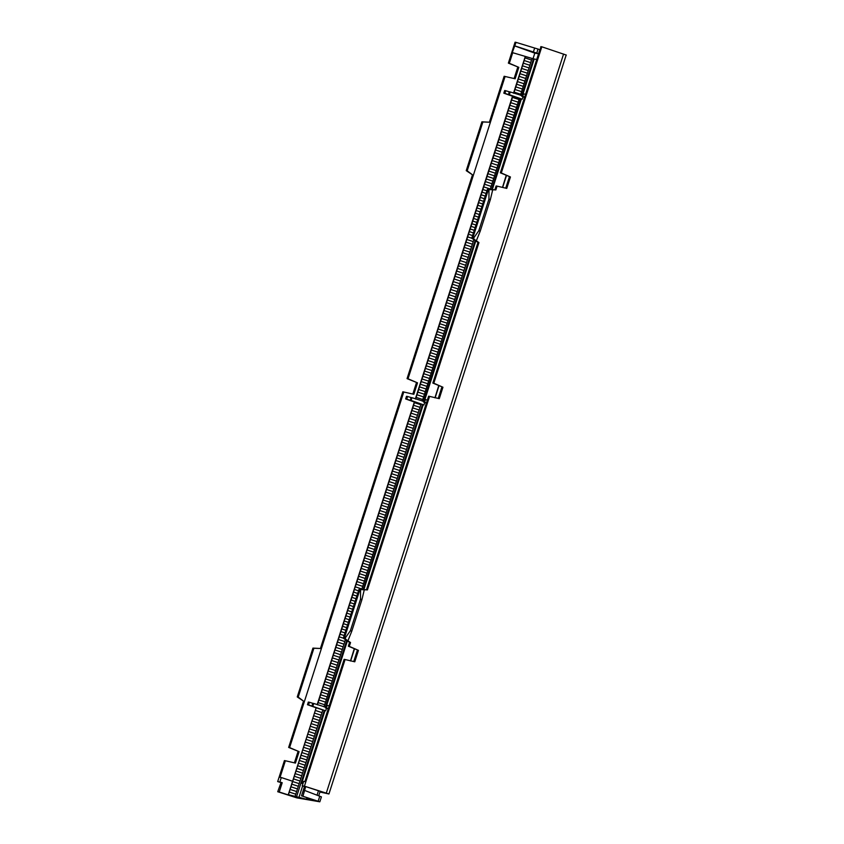 <?xml version="1.0" encoding="UTF-8"?>
<svg xmlns="http://www.w3.org/2000/svg" width="844" height="844" viewBox="0 0 844 844"><rect width="100%" height="100%" fill="white"/><g stroke="black" fill="none" stroke-linecap="round" stroke-linejoin="round"><path stroke-width="1.27" d="M279.86 781.945L282.202 782.715L279.86 781.945L281.274 777.535L280.06 777.324L285.388 760.75L284.428 760.581L277.687 781.576L278.689 781.744M293.037 796.451L279.227 791.989L282.202 782.715M292.583 781.238L281.274 777.535M279.227 791.989L277.739 791.725L281.063 782.494M321.416 796.863L319.834 801.8L301.508 795.818L304.494 786.545L302.247 785.796L303.671 781.386L304.884 781.586L344.12 659.364L345.08 659.523L304.42 786.165L328.938 793.982L319.929 791.999M319.834 801.8L296.835 797.865L277.739 791.725M293.016 796.504L293.269 796.546A88.799 3.154 17.8 0 1 288.279 794.668L306.477 799.226L312.459 799.817L306.688 797.833A88.799 3.154 17.8 0 1 314.432 800.175L301.508 795.818M302.996 796.071L305.644 786.713L304.494 786.545M304.42 786.165L320.15 791.334L318.716 795.765M566.176 55.071L328.938 793.982M281.031 782.599L277.687 781.576M285.388 760.75L295.432 763.081L299.103 751.645L288.659 747.425L303.523 701.111L297.257 696.933L312.934 648.108L320.425 648.487L402.831 391.785L413.845 394.285L417.516 382.849L407.061 378.629L472.492 174.824L466.236 170.646L481.903 121.821L489.393 122.201L504.132 76.276L515.146 78.777L518.817 67.341L508.362 63.121L515.072 42.2L516.032 42.369L512.266 52.571L532.796 58.637M539.886 49.627L516.032 42.369M566.313 55.071L541.806 46.789L540.846 46.631L540.16 50.324M361.928 599.62L364.291 589.766L360.546 589.597L360.525 599.156L361.928 599.62L351.79 631.196L347.907 640.796L350.534 642.548L349.31 646.367L358.447 650.365L354.775 661.801L345.08 659.523M364.291 589.766L367.425 589.924L366.475 589.756L428.604 396.216L429.564 396.385L367.425 589.924M490.343 199.638L492.717 189.784L488.971 189.615L488.94 199.173L490.343 199.638L480.204 231.214L476.332 240.814L478.949 242.576L433.795 383.218L442.942 387.227L439.27 398.663L429.564 396.385M492.717 189.784L495.85 189.942L494.89 189.784L496.114 185.965L497.074 186.134L495.85 189.942M541.806 46.789L501.294 172.967L510.441 176.976L506.769 188.402L497.074 186.134M303.418 785.996L302.247 785.796M435.166 397.693L438.996 385.771M502.665 187.442L506.495 175.52M350.682 660.841L354.512 648.909M306.477 799.226L306.889 797.928M298.903 797.58L302.648 785.922M296.423 797.158L300.907 783.211L302.964 783.57M294.957 796.81L296.645 791.545L290.136 789.435L289.292 792.073L295.801 794.183M300.907 783.211L324.307 710.331L322.841 709.983L296.645 791.545M288.448 794.7L289.292 792.073M288.279 794.668L316.183 707.736L290.136 789.435M424.732 402.44L423.931 404.951L414.362 401.955L317.207 704.55M523.027 96.712L522.225 99.202L512.53 96.184L415.385 398.769M523.08 93.695L534.22 59.006L525.253 56.548L513.563 92.988M514.903 45.903L539.021 53.858L534.811 53.151L533.028 58.69M299.103 751.645L289.608 747.584L403.791 391.954M417.516 382.849L408.021 378.787L505.092 76.445M518.817 67.341L509.322 63.279L512.73 52.655M508.362 63.121L509.322 63.279M514.429 45.819L534.811 53.151M536.752 53.045L538.039 49.026M533.239 52.444L534.537 48.424M298.059 751.466L294.408 762.849M416.472 382.67L412.822 394.053M517.773 67.161L514.112 78.545M489.393 122.201L482.863 121.99L467.186 170.815L466.236 170.646M481.903 121.821L482.863 121.99M472.492 174.824L467.186 170.815M407.061 378.629L408.021 378.787M320.425 648.487L313.894 648.276L298.217 697.102L297.257 696.933M312.934 648.108L313.894 648.276M303.523 701.111L298.217 697.102M288.659 747.425L289.608 747.584M539.717 50.165L500.344 172.809L501.294 172.967M510.441 176.976L500.344 172.809M509.396 176.797L505.746 188.17M442.942 387.227L432.835 383.06L477.989 242.407L478.949 242.576M441.887 387.048L438.236 398.421M358.447 650.365L348.35 646.198L349.574 642.389L350.534 642.548M357.402 650.186L353.752 661.559M488.971 189.615L488.359 189.573L472.682 238.398L471.733 238.23L477.989 242.407M494.89 189.784L488.359 189.573M480.204 231.214L478.801 230.75L488.94 199.173M476.332 240.814L473.22 238.683L478.801 230.75M472.682 238.398L473.22 238.683M432.835 383.06L433.795 383.218M360.546 589.597L359.945 589.555L344.268 638.37L343.308 638.212L349.574 642.389M366.475 589.756L359.945 589.555M351.79 631.196L350.387 630.732L360.525 599.156M347.907 640.796L344.795 638.655L350.387 630.732M344.268 638.37L344.795 638.655M348.35 646.198L349.31 646.367M343.308 638.212L358.985 589.386M471.733 238.23L487.399 189.404M534.22 59.006L536.721 59.481M523.586 93.79L522.52 93.6L521.676 96.237L522.742 96.416L523.586 93.79L525.517 94.38M524.535 97.45L523.786 97.187L524.578 97.324M524.651 97.081L522.742 96.416M524.588 97.271L521.676 96.237M438.722 385.645L434.945 397.83M506.221 175.394L502.486 187.4M425.418 399.56L424.342 399.37L423.498 402.008L424.574 402.187L425.418 399.56L427.349 400.151M426.368 403.2L425.735 402.978L426.399 403.094M328.2 708.865L327.662 708.612M328.2 708.971L327.609 708.76M426.484 402.852L424.574 402.187M426.42 403.042L423.498 402.008M354.237 648.793L350.46 660.968M327.24 705.331L326.174 705.151L325.33 707.778L326.396 707.958L327.24 705.331L329.171 705.932M328.242 708.812L325.33 707.778M328.305 708.622L326.396 707.958M301.667 783.337L325.024 710.585L324.307 710.331M325.024 710.585L311.921 706.059L312.797 703.316L313.736 703.474L312.85 706.228M424.912 399.476L475.805 240.951M492.274 189.647L521.37 99.043M326.733 705.246L347.39 640.934M363.859 589.629L423.192 404.814M325.7 710.711L326.512 708.2M325.541 707.135L313.736 703.474M316.342 707.768L322.841 709.983M316.173 707.778L307.48 704.708L308.324 702.081L309.389 702.261L308.545 704.898L307.48 704.708M308.545 704.898L311.921 706.059M321.997 712.6L315.477 710.49M321.153 715.237L314.633 713.127M320.309 717.864L313.789 715.754M319.465 720.502L312.945 718.392M318.621 723.129L312.101 721.019M317.766 725.766L311.257 723.656M316.922 728.393L310.413 726.283M316.078 731.02L309.569 728.91M315.234 733.658L308.725 731.548M314.39 736.284L307.881 734.174M313.546 738.922L307.026 736.812M312.702 741.549L306.182 739.439M311.858 744.176L305.338 742.066M311.014 746.813L304.494 744.703M310.17 749.44L303.65 747.33M309.326 752.078L302.806 749.968M308.482 754.705L301.962 752.595M307.627 757.342L301.118 755.232M306.783 759.969L300.274 757.859M305.939 762.596L299.43 760.486M305.095 765.234L298.586 763.124M304.251 767.861L297.742 765.751M303.407 770.498L296.898 768.388M302.563 773.125L296.044 771.015M301.719 775.763L295.2 773.653M300.875 778.39L294.356 776.28M300.031 781.016L293.512 778.906M299.187 783.654L292.668 781.544M298.343 786.281L291.824 784.171M297.489 788.918L290.98 786.808M312.797 703.316L309.389 702.261M414.636 401.997L317.376 704.824M421.167 404.244L420.839 404.73L414.33 402.62M345.65 638.919L324.012 706.85M420.839 404.73L361.686 589.523M422.475 404.561L363.068 589.587M346.726 640.49L325.351 707.072M324.529 704.708L318.019 702.598M325.373 702.081L318.863 699.971M326.217 699.444L319.707 697.334M327.061 696.817L320.551 694.707M327.905 694.179L321.395 692.069M328.759 691.553L322.239 689.442M329.603 688.926L323.083 686.816M330.447 686.288L323.927 684.178M331.291 683.661L324.771 681.551M332.135 681.024L325.615 678.914M332.979 678.397L326.459 676.287M333.823 675.759L327.303 673.649M334.667 673.132L328.158 671.022M335.511 670.505L329.002 668.395M336.355 667.868L329.846 665.758M337.199 665.241L330.69 663.131M338.043 662.603L331.534 660.493M338.887 659.976L332.378 657.866M339.742 657.339L333.222 655.229M340.586 654.712L334.066 652.602M341.43 652.085L334.91 649.975M342.274 649.447L335.754 647.337M343.118 646.821L336.598 644.711M343.962 644.183L337.442 642.073M344.806 641.556L338.296 639.446M343.318 638.169L339.14 636.809M344.162 635.543L339.984 634.182M345.006 632.905L340.828 631.555M345.861 630.278L341.672 628.917M346.705 627.641L342.516 626.29M347.549 625.014L343.36 623.653M348.393 622.376L344.204 621.026M349.237 619.749L345.048 618.388M350.081 617.122L345.892 615.761M350.925 614.485L346.736 613.134M351.769 611.858L347.58 610.497M352.613 609.22L348.424 607.87M353.457 606.593L349.279 605.232M354.301 603.956L350.123 602.605M355.145 601.329L350.967 599.979M355.999 598.702L351.811 597.341M356.843 596.064L352.655 594.714M357.687 593.438L353.499 592.077M358.531 590.8L354.343 589.45M361.707 588.922L355.187 586.812M362.551 586.295L356.031 584.185M363.395 583.668L356.875 581.558M364.239 581.031L357.719 578.921M365.083 578.404L358.563 576.294M365.927 575.766L359.417 573.656M366.771 573.139L360.261 571.029M367.615 570.502L361.105 568.392M368.459 567.875L361.949 565.765M369.303 565.248L362.793 563.138M370.157 562.61L363.637 560.5M371.001 559.983L364.481 557.873M371.845 557.346L365.325 555.236M372.689 554.719L366.169 552.609M373.533 552.081L367.013 549.971M374.377 549.455L367.857 547.345M375.221 546.828L368.701 544.718M376.065 544.19L369.556 542.08M376.909 541.563L370.4 539.453M377.753 538.926L371.244 536.816M378.597 536.299L372.088 534.189M379.441 533.661L372.932 531.551M380.285 531.034L373.776 528.924M381.14 528.407L374.62 526.297M381.984 525.77L375.464 523.66M382.828 523.143L376.308 521.033M383.672 520.505L377.152 518.395M384.516 517.878L377.996 515.768M385.36 515.241L378.84 513.131M386.204 512.614L379.694 510.504M387.048 509.987L380.538 507.877M387.892 507.349L381.382 505.239M388.736 504.723L382.226 502.613M389.58 502.085L383.07 499.975M390.424 499.458L383.914 497.348M391.278 496.831L384.758 494.721M392.122 494.194L385.602 492.084M392.966 491.567L386.447 489.457M393.81 488.929L387.291 486.819M394.654 486.302L388.134 484.192M395.498 483.665L388.978 481.555M396.342 481.038L389.822 478.928M397.186 478.411L390.677 476.301M398.03 475.773L391.521 473.663M398.874 473.146L392.365 471.036M399.718 470.509L393.209 468.399M400.562 467.882L394.053 465.772M401.417 465.244L394.897 463.134M402.261 462.617L395.741 460.507M403.105 459.991L396.585 457.881M403.949 457.353L397.429 455.243M404.793 454.726L398.273 452.616M405.637 452.089L399.117 449.979M406.481 449.462L399.961 447.352M407.325 446.824L400.816 444.714M408.169 444.197L401.66 442.087M409.013 441.57L402.504 439.46M409.857 438.933L403.348 436.823M410.701 436.306L404.192 434.196M411.555 433.668L405.036 431.558M412.399 431.041L405.88 428.931M413.243 428.404L406.724 426.294M414.087 425.777L407.568 423.667M414.931 423.15L408.412 421.04M415.776 420.512L409.256 418.402M416.619 417.885L410.1 415.776M417.463 415.248L410.954 413.138M418.307 412.621L411.798 410.511M419.151 409.984L412.642 407.874M419.995 407.357L413.486 405.247M410.437 400.351L410.975 397.535L411.956 397.703L411.07 400.457L410.437 400.351M414.341 402.008L405.647 398.938L406.491 396.311L407.568 396.49L406.724 399.117L405.647 398.938M406.724 399.117L410.089 400.288M423.931 404.951L411.07 400.457M423.709 401.354L411.956 397.703M410.975 397.535L407.568 396.49M512.836 96.227L415.596 399.064M508.605 94.581L509.143 91.764L510.251 91.954L509.365 94.707L508.605 94.581M512.519 96.237L503.826 93.167L504.67 90.53L505.735 90.719L504.891 93.346L503.826 93.167M504.891 93.346L508.267 94.517M522.225 99.202L509.365 94.707M520.653 98.79L491.493 189.615M475.151 240.508L423.53 401.29M474.075 238.947L422.253 401.09M519.398 98.484L490.111 189.541M422.538 399.465L416.018 397.355M423.382 396.828L416.862 394.718M424.226 394.201L417.706 392.091M425.07 391.574L418.55 389.464M425.914 388.936L419.394 386.826M426.758 386.309L420.238 384.199M427.602 383.672L421.093 381.562M428.446 381.045L421.937 378.935M429.29 378.407L422.781 376.297M430.134 375.78L423.625 373.67M430.978 373.153L424.469 371.043M431.822 370.516L425.313 368.406M432.677 367.889L426.157 365.779M433.521 365.252L427.001 363.142M434.365 362.625L427.845 360.515M435.209 359.987L428.689 357.877M436.053 357.36L429.533 355.25M436.897 354.733L430.377 352.623M437.741 352.096L431.231 349.986M438.585 349.469L432.075 347.359M439.429 346.831L432.919 344.721M440.273 344.204L433.763 342.094M441.117 341.567L434.607 339.457M441.961 338.94L435.451 336.83M442.815 336.313L436.295 334.203M443.659 333.675L437.139 331.565M444.503 331.048L437.983 328.938M445.347 328.411L438.827 326.301M446.191 325.784L439.671 323.674M447.035 323.147L440.515 321.036M447.879 320.52L441.359 318.41M448.723 317.893L442.214 315.783M449.567 315.255L443.058 313.145M450.411 312.628L443.902 310.518M451.255 309.991L444.746 307.881M452.099 307.364L445.59 305.254M452.954 304.726L446.434 302.616M453.798 302.099L447.278 299.989M454.642 299.472L448.122 297.362M455.486 296.835L448.966 294.725M456.33 294.208L449.81 292.098M457.174 291.57L450.654 289.46M458.018 288.943L451.498 286.833M458.862 286.316L452.352 284.196M459.706 283.679L453.196 281.569M460.55 281.052L454.04 278.942M461.394 278.414L454.884 276.304M462.238 275.788L455.728 273.678M463.082 273.15L456.572 271.04M463.936 270.523L457.416 268.413M464.78 267.896L458.26 265.786M465.624 265.259L459.104 263.149M466.468 262.632L459.948 260.522M467.312 259.994L460.792 257.884M468.156 257.367L461.636 255.257M469 254.73L462.491 252.62M469.844 252.103L463.335 249.993M470.688 249.476L464.179 247.366M471.532 246.838L465.023 244.728M472.376 244.211L465.867 242.101M473.22 241.574L466.711 239.464M471.743 238.187L467.555 236.837M472.587 235.56L468.399 234.199M473.431 232.923L469.243 231.572M474.275 230.296L470.087 228.946M475.119 227.669L470.931 226.308M475.963 225.031L471.775 223.681M476.807 222.405L472.629 221.044M477.651 219.767L473.473 218.417M478.495 217.14L474.317 215.779M479.339 214.513L475.161 213.152M480.194 211.876L476.005 210.525M481.038 209.249L476.849 207.888M481.882 206.611L477.693 205.261M482.726 203.984L478.537 202.623M483.57 201.347L479.381 199.996M484.414 198.72L480.225 197.359M485.258 196.093L481.069 194.732M486.102 193.455L481.913 192.105M486.946 190.828L482.757 189.467M490.121 188.95L483.612 186.84M490.965 186.313L484.456 184.203M491.809 183.686L485.3 181.576M492.653 181.059L486.144 178.939M493.497 178.422L486.988 176.312M494.352 175.795L487.832 173.685M495.196 173.157L488.676 171.047M496.04 170.53L489.52 168.42M496.884 167.893L490.364 165.783M497.728 165.266L491.208 163.156M498.572 162.639L492.052 160.529M499.416 160.001L492.896 157.891M500.26 157.374L493.751 155.264M501.104 154.737L494.595 152.627M501.948 152.11L495.439 150M502.792 149.472L496.283 147.362M503.636 146.845L497.127 144.735M504.48 144.218L497.971 142.108M505.334 141.581L498.815 139.471M506.178 138.954L499.659 136.844M507.022 136.317L500.503 134.207M507.866 133.69L501.347 131.58M508.71 131.052L502.191 128.942M509.554 128.425L503.035 126.315M510.398 125.798L503.889 123.688M511.242 123.161L504.733 121.051M512.086 120.534L505.577 118.424M512.93 117.896L506.421 115.786M513.774 115.269L507.265 113.159M514.618 112.632L508.109 110.522M515.473 110.005L508.953 107.895M516.317 107.378L509.797 105.268M517.161 104.74L510.641 102.63M518.005 102.113L511.485 100.003M518.849 99.476L512.329 97.366M521.887 95.562L510.251 91.954M509.143 91.764L505.735 90.719M532.237 58.521L531.52 60.008L525.01 57.898L525.559 56.601M525.01 57.898L513.774 93.294M533.492 58.795L521.708 95.509M531.52 60.008L520.421 95.319M520.537 94.211L514.028 92.101M521.381 91.585L514.872 89.475M522.225 88.958L515.716 86.848M523.069 86.32L516.56 84.21M523.913 83.693L517.404 81.583M524.757 81.056L518.248 78.946M525.612 78.429L519.092 76.319M526.456 75.791L519.936 73.681M527.3 73.164L520.78 71.054M528.144 70.537L521.624 68.427M528.988 67.9L522.468 65.79M529.832 65.273L523.312 63.163M530.676 62.635L524.156 60.525M304.789 790.501L321.416 796.873M317.059 795.143L318.473 790.744M563.57 54.048L326.322 793.022M318.167 801.167L319.781 796.166"/></g></svg>
